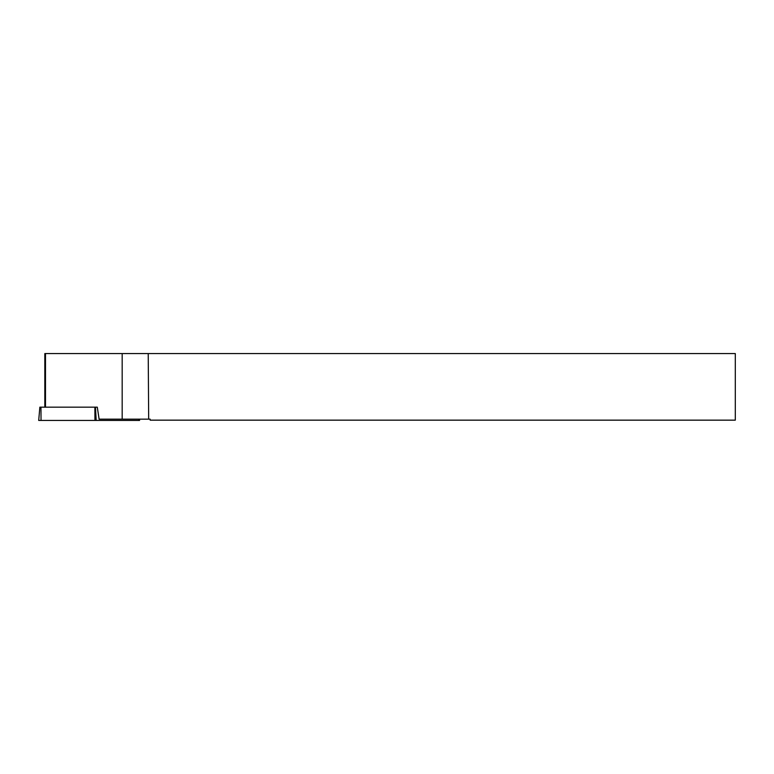 <?xml version="1.0" encoding="UTF-8"?>
<svg xmlns="http://www.w3.org/2000/svg" width="774" height="774" viewBox="0 0 774 774"><rect width="100%" height="100%" fill="white"/><g stroke="black" fill="none" stroke-linecap="round" stroke-linejoin="round"><path stroke-width="1.16" d="M45.492 407.163L45.492 353.563L44.824 353.563L44.824 407.163M139.465 419.16L139.572 420.437L38.7 420.437L39.861 407.163L97.292 407.163L99.111 419.16L150.156 419.16L150.156 420.156L735.3 420.156L735.3 353.563L148.221 353.563L148.676 419.16M45.492 353.563L122.176 353.563L122.176 419.16M148.221 353.563L122.176 353.563M138.652 419.16L138.72 420.437L41.032 420.437L40.964 407.163M95.473 407.163L96.179 420.437M94.941 420.437L94.873 407.163"/></g></svg>
